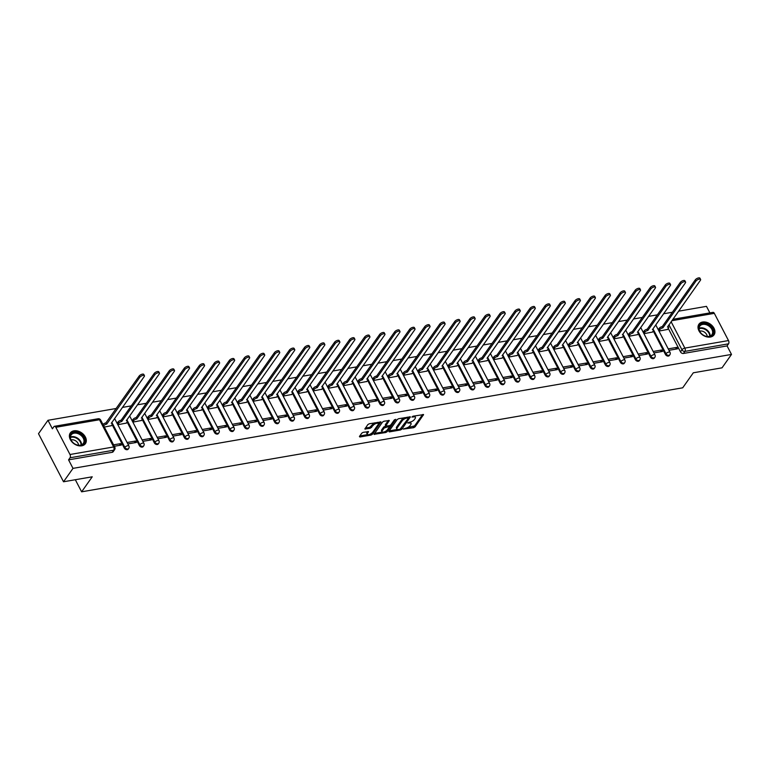 <?xml version="1.0" encoding="UTF-8"?>
<svg xmlns="http://www.w3.org/2000/svg" width="770" height="770" viewBox="0 0 770 770"><rect width="100%" height="100%" fill="white"/><g stroke="black" fill="none" stroke-linecap="round" stroke-linejoin="round"><path stroke-width="1.16" d="M403.278 429.083L413.663 427.697L415.069 426.869L423.567 414.597L412.961 416.214L411.902 417.051L413.606 416.917A3.725 1.511 152.5 0 1 415.405 417.311A3.725 1.511 152.5 0 1 415.136 418.505L414.433 419.496A3.725 1.511 152.5 0 1 409.909 422.133L407.619 422.932L409.255 423.057A3.725 1.511 152.5 0 1 411.065 423.452A3.725 1.511 152.5 0 1 410.785 424.655L410.083 425.646A3.725 1.511 152.5 0 1 405.569 428.284L403.278 429.083M710.383 337.039A9.25 6.641 35.3 0 0 714.031 334.873A9.25 6.641 35.3 0 0 712.443 326.008A9.25 6.641 35.3 0 0 702.577 322.043A9.25 6.641 35.3 0 0 698.929 324.199A9.25 6.641 35.3 0 0 700.517 333.073A9.25 6.641 35.3 0 0 710.383 337.039M81.755 445.811A9.25 6.641 35.3 0 0 85.403 443.655A9.25 6.641 35.3 0 0 83.814 434.781A9.25 6.641 35.3 0 0 73.949 430.815A9.25 6.641 35.3 0 0 70.301 432.971A9.25 6.641 35.3 0 0 71.889 441.845A9.25 6.641 35.3 0 0 81.755 445.811M363.19 432.336L361.775 433.164L359.417 436.503L359.888 436.994L371.053 435.069L372.468 434.242L380.958 421.97L369.234 423.779L367.819 424.607L364.884 429.006L370.226 428.303L373.055 425.483A3.109 1.261 152.5 0 1 375.933 423.519A3.109 1.261 152.5 0 1 378.349 423.606A3.109 1.261 152.5 0 1 378.118 424.607L372.574 432.442A3.109 1.261 152.5 0 1 369.696 434.405A3.109 1.261 152.5 0 1 367.29 434.309A3.109 1.261 152.5 0 1 367.521 433.317L368.522 431.633L363.19 432.336M731.5 354.421L722.029 367.829L693.308 372.796L682.701 387.811L81.62 491.818L92.236 476.803L63.525 481.77L72.996 468.372L731.5 354.421L727.072 345.913L728.545 343.824L684.896 351.38A2.368 1.704 -144.7 0 1 681.97 349.792L668.947 324.786M388.831 431.412L389.302 431.903L400.467 429.978L401.882 429.15L410.372 416.878L398.648 418.688L397.233 419.515L388.831 431.412M385.76 432.519L374.037 434.328L382.526 422.056L383.941 421.228L389.283 420.526L385.703 426.099L389.437 425.675L390.852 424.857L394.394 419.833L395.78 419.342L387.175 431.7L385.76 432.519L384.962 431.614M63.525 481.77L38.5 433.693L47.971 420.295L116.222 408.485M709.882 312.899L706.475 306.354L678.572 311.186M672.393 312.254L663.538 313.785M657.359 314.853L648.504 316.383M642.324 317.452L633.479 318.982M627.29 320.05L618.445 321.581M612.265 322.659L603.41 324.189M597.231 325.258L588.376 326.788M582.197 327.856L573.352 329.387M567.172 330.455L558.317 331.986M552.138 333.054L543.283 334.594M537.104 335.662L528.259 337.193M522.07 338.261L513.224 339.791M507.045 340.86L498.19 342.39M492.011 343.458L483.156 344.998M476.976 346.067L468.131 347.597M461.942 348.666L453.097 350.196M446.918 351.264L438.063 352.795M431.883 353.863L423.028 355.394M416.849 356.472L408.004 358.002M401.825 359.07L392.969 360.601M386.79 361.669L377.935 363.199M371.756 364.268L362.901 365.798M356.722 366.876L347.876 368.406M341.697 369.475L332.842 371.005M326.663 372.074L317.808 373.604M311.629 374.672L302.783 376.203M296.594 377.271L287.749 378.811M281.57 379.88L272.715 381.41M266.536 382.478L257.681 384.009M251.501 385.077L242.656 386.607M236.467 387.676L227.622 389.216M221.442 390.284L212.587 391.815M206.408 392.883L197.553 394.413M191.374 395.482L182.528 397.012M176.349 398.08L167.494 399.611M161.315 400.689L152.46 402.219M146.281 403.288L137.426 404.818M131.247 405.886L122.401 407.417M72.996 468.372L68.569 459.863L70.041 457.775A2.368 1.338 -99.8 0 0 69.993 454.502L55.835 427.292A2.368 1.338 -99.8 0 0 54.477 426.301A2.368 1.338 -99.8 0 0 53.881 426.715L52.398 428.803L47.971 420.295M727.072 345.913L683.423 353.469A2.368 1.704 -144.7 0 1 680.497 351.88L668.245 328.357M672.826 319.309L712.981 312.36A2.368 1.338 80.2 0 1 714.329 313.351L728.497 340.561A2.368 1.338 80.2 0 1 728.545 343.824M653.942 352.91L662.508 351.428L661.757 349.984L660.487 351.775M643.932 333.68L652.431 332.072M638.908 355.509L647.474 354.027L646.723 352.583L645.462 354.383M628.898 336.278L637.396 334.671M623.873 358.108L632.44 356.625L631.689 355.191L630.428 356.982M613.873 338.887L622.362 337.27M608.849 360.716L617.415 359.234L616.664 357.79L615.394 359.58M598.839 341.485L607.337 339.868M593.814 363.315L602.381 361.833L601.63 360.389L600.359 362.179M583.804 344.084L592.303 342.477M578.78 365.914L587.346 364.431L586.596 362.988L585.335 364.778M568.77 346.683L577.269 345.075M563.755 368.512L572.322 367.03L571.571 365.596L570.3 367.386M553.746 349.291L562.235 347.674M548.721 371.121L557.288 369.639L556.537 368.195L555.266 369.985M538.711 351.89L547.21 350.273M533.687 373.719L542.253 372.237L541.503 370.793L540.232 372.584M523.677 354.489L532.176 352.881M518.653 376.318L527.219 374.836L526.468 373.392L525.207 375.183M508.643 357.088L517.142 355.48M503.628 378.917L512.194 377.435L511.444 376.001L510.173 377.791M493.618 359.696L502.117 358.079M488.594 381.525L497.16 380.043L496.409 378.599L495.139 380.39M478.584 362.295L487.083 360.678M473.56 384.124L482.126 382.642L481.375 381.198L480.114 382.988M463.55 364.893L472.048 363.276M458.525 386.723L467.092 385.241L466.341 383.797L465.08 385.587M448.515 367.492L457.014 365.885M443.501 389.322L452.067 387.839L451.316 386.396L450.046 388.195M433.491 370.091L441.99 368.483M428.467 391.93L437.033 390.448L436.282 389.004L435.012 390.794M418.457 372.699L426.955 371.082M413.432 394.529L421.999 393.047L421.248 391.603L419.987 393.393M403.422 375.298L411.921 373.681M398.408 397.128L406.964 395.645L406.214 394.202L404.953 395.992M388.398 377.897L396.887 376.289M383.373 399.726L391.94 398.244L391.189 396.8L389.918 398.591M373.363 380.495L381.862 378.888M368.339 402.325L376.905 400.843L376.155 399.409L374.884 401.199M358.329 383.104L366.828 381.487M353.305 404.933L361.871 403.451L361.12 402.007L359.86 403.798M343.295 385.703L351.794 384.086M338.28 407.532L346.847 406.05L346.096 404.606L344.825 406.396M328.27 388.301L336.76 386.694M323.246 410.131L331.812 408.649L331.061 407.205L329.791 408.995M313.236 390.9L321.735 389.293M308.212 412.73L316.778 411.247L316.027 409.813L314.766 411.603M298.202 393.508L306.701 391.892M293.178 415.338L301.744 413.856L300.993 412.412L299.732 414.202M283.168 396.107L291.666 394.49M278.153 417.937L286.719 416.454L285.968 415.011L284.698 416.801M268.143 398.706L276.642 397.089M263.119 420.536L271.685 419.053L270.934 417.61L269.664 419.4M253.109 401.305L261.608 399.697M248.084 423.134L256.651 421.652L255.9 420.208L254.639 422.008M238.074 403.913L246.573 402.296M233.05 425.743L241.616 424.26L240.866 422.817L239.605 424.607M223.05 406.512L231.539 404.895M218.026 428.341L226.592 426.859L225.841 425.415L224.571 427.206M208.016 409.111L216.514 407.494M202.991 430.94L211.558 429.458L210.807 428.014L209.536 429.804M192.981 411.709L201.48 410.102M187.957 433.539L196.523 432.057L195.773 430.613L194.512 432.413M177.947 414.308L186.446 412.701M172.932 436.138L181.489 434.655L180.738 433.221L179.477 435.012M162.922 416.917L171.412 415.3M157.898 438.746L166.464 437.264L165.714 435.82L164.443 437.61M147.888 419.515L156.387 417.898M142.864 441.345L151.43 439.863L150.679 438.419L149.409 440.209M132.854 422.114L141.353 420.507M127.83 443.944L136.396 442.461L135.645 441.017L134.384 442.808M117.82 424.713L126.319 423.105M114.316 446.282L121.371 445.06L120.62 443.626L119.35 445.416M104.306 427.052L111.294 425.704M124.326 448.121L124.846 447.38A2.368 1.704 -144.7 0 0 126.781 448.9A2.368 1.704 -144.7 0 0 128.706 448.409L128.186 449.151A2.368 1.704 35.3 0 1 126.261 449.642A2.368 1.704 35.3 0 1 124.326 448.121L112.073 424.588M139.351 445.512L139.88 444.771A2.368 1.704 -144.7 0 0 141.815 446.302A2.368 1.704 -144.7 0 0 143.74 445.811L143.22 446.552A2.368 1.704 35.3 0 1 141.285 447.043A2.368 1.704 35.3 0 1 139.351 445.512L127.108 421.989M154.385 442.914L154.905 442.173A2.368 1.704 -144.7 0 0 156.849 443.703A2.368 1.704 -144.7 0 0 158.774 443.212L158.245 443.953A2.368 1.704 35.3 0 1 156.32 444.444A2.368 1.704 35.3 0 1 154.385 442.914L142.142 419.39M169.419 440.315L169.939 439.574A2.368 1.704 -144.7 0 0 171.874 441.104A2.368 1.704 -144.7 0 0 173.799 440.604L173.279 441.345A2.368 1.704 35.3 0 1 171.354 441.845A2.368 1.704 35.3 0 1 169.419 440.315L157.167 416.791M184.444 437.716L184.973 436.975A2.368 1.704 -144.7 0 0 186.908 438.505A2.368 1.704 -144.7 0 0 188.833 438.005L188.313 438.746A2.368 1.704 35.3 0 1 186.388 439.237A2.368 1.704 35.3 0 1 184.444 437.716L172.201 414.193M199.478 435.108L200.008 434.367A2.368 1.704 -144.7 0 0 201.942 435.897A2.368 1.704 -144.7 0 0 203.867 435.406L203.347 436.147A2.368 1.704 35.3 0 1 201.413 436.638A2.368 1.704 35.3 0 1 199.478 435.108L187.235 411.584M214.512 432.509L215.032 431.768A2.368 1.704 -144.7 0 0 216.976 433.298A2.368 1.704 -144.7 0 0 218.901 432.807L218.372 433.548A2.368 1.704 35.3 0 1 216.447 434.039A2.368 1.704 35.3 0 1 214.512 432.509L202.269 408.986M229.547 429.91L230.066 429.169A2.368 1.704 -144.7 0 0 232.001 430.7A2.368 1.704 -144.7 0 0 233.926 430.199L233.406 430.94A2.368 1.704 35.3 0 1 231.481 431.441A2.368 1.704 35.3 0 1 229.547 429.91L217.294 406.387M244.571 427.311L245.101 426.57A2.368 1.704 -144.7 0 0 247.035 428.101A2.368 1.704 -144.7 0 0 248.96 427.6L248.441 428.341A2.368 1.704 35.3 0 1 246.516 428.842A2.368 1.704 35.3 0 1 244.571 427.311L232.328 403.788M259.606 424.703L260.125 423.962A2.368 1.704 -144.7 0 0 262.07 425.492A2.368 1.704 -144.7 0 0 263.994 425.002L263.465 425.743A2.368 1.704 35.3 0 1 261.54 426.233A2.368 1.704 35.3 0 1 259.606 424.703L247.363 401.18M274.64 422.104L275.159 421.363A2.368 1.704 -144.7 0 0 277.094 422.894A2.368 1.704 -144.7 0 0 279.029 422.403L278.499 423.144A2.368 1.704 35.3 0 1 276.574 423.635A2.368 1.704 35.3 0 1 274.64 422.104L262.397 398.581M289.674 419.506L290.194 418.764A2.368 1.704 -144.7 0 0 292.128 420.295A2.368 1.704 -144.7 0 0 294.053 419.804L293.534 420.545A2.368 1.704 35.3 0 1 291.609 421.036A2.368 1.704 35.3 0 1 289.674 419.506L277.421 395.982M304.699 416.907L305.228 416.166A2.368 1.704 -144.7 0 0 307.163 417.696A2.368 1.704 -144.7 0 0 309.088 417.196L308.568 417.937A2.368 1.704 35.3 0 1 306.643 418.437A2.368 1.704 35.3 0 1 304.699 416.907L292.456 393.383M319.733 414.298L320.253 413.567A2.368 1.704 -144.7 0 0 322.197 415.088A2.368 1.704 -144.7 0 0 324.122 414.597L323.592 415.338A2.368 1.704 35.3 0 1 321.668 415.829A2.368 1.704 35.3 0 1 319.733 414.298L307.49 390.775M334.767 411.7L335.287 410.959A2.368 1.704 -144.7 0 0 337.222 412.489A2.368 1.704 -144.7 0 0 339.156 411.998L338.627 412.739A2.368 1.704 35.3 0 1 336.702 413.23A2.368 1.704 35.3 0 1 334.767 411.7L322.514 388.176M349.792 409.101L350.321 408.36A2.368 1.704 -144.7 0 0 352.256 409.89A2.368 1.704 -144.7 0 0 354.181 409.399L353.661 410.141A2.368 1.704 35.3 0 1 351.736 410.631A2.368 1.704 35.3 0 1 349.792 409.101L337.549 385.578M364.826 406.502L365.355 405.761A2.368 1.704 -144.7 0 0 367.29 407.292A2.368 1.704 -144.7 0 0 369.215 406.791L368.695 407.532A2.368 1.704 35.3 0 1 366.761 408.033A2.368 1.704 35.3 0 1 364.826 406.502L352.583 382.979M379.86 403.904L380.38 403.162A2.368 1.704 -144.7 0 0 382.324 404.683A2.368 1.704 -144.7 0 0 384.249 404.192L383.72 404.933A2.368 1.704 35.3 0 1 381.795 405.424A2.368 1.704 35.3 0 1 379.86 403.904L367.617 380.38M394.894 401.295L395.414 400.554A2.368 1.704 -144.7 0 0 397.349 402.084A2.368 1.704 -144.7 0 0 399.274 401.594L398.754 402.335A2.368 1.704 35.3 0 1 396.829 402.825A2.368 1.704 35.3 0 1 394.894 401.295L382.642 377.772M409.919 398.696L410.449 397.955A2.368 1.704 -144.7 0 0 412.383 399.486A2.368 1.704 -144.7 0 0 414.308 398.995L413.788 399.736A2.368 1.704 35.3 0 1 411.863 400.227A2.368 1.704 35.3 0 1 409.919 398.696L397.676 375.173M424.953 396.098L425.483 395.356A2.368 1.704 -144.7 0 0 427.417 396.887A2.368 1.704 -144.7 0 0 429.342 396.386L428.823 397.128A2.368 1.704 35.3 0 1 426.888 397.628A2.368 1.704 35.3 0 1 424.953 396.098L412.71 372.574M439.988 393.499L440.507 392.758A2.368 1.704 -144.7 0 0 442.452 394.288A2.368 1.704 -144.7 0 0 444.377 393.788L443.847 394.529A2.368 1.704 35.3 0 1 441.922 395.029A2.368 1.704 35.3 0 1 439.988 393.499L427.745 369.975M455.022 390.891L455.542 390.149A2.368 1.704 -144.7 0 0 457.476 391.68A2.368 1.704 -144.7 0 0 459.401 391.189L458.882 391.93A2.368 1.704 35.3 0 1 456.957 392.421A2.368 1.704 35.3 0 1 455.022 390.891L442.769 367.367M470.047 388.292L470.576 387.551A2.368 1.704 -144.7 0 0 472.511 389.081A2.368 1.704 -144.7 0 0 474.436 388.59L473.916 389.331A2.368 1.704 35.3 0 1 471.991 389.822A2.368 1.704 35.3 0 1 470.047 388.292L457.803 364.768M485.081 385.693L485.601 384.952A2.368 1.704 -144.7 0 0 487.545 386.482A2.368 1.704 -144.7 0 0 489.47 385.991L488.94 386.723A2.368 1.704 35.3 0 1 487.015 387.223A2.368 1.704 35.3 0 1 485.081 385.693L472.838 362.169M500.115 383.094L500.635 382.353A2.368 1.704 -144.7 0 0 502.569 383.883A2.368 1.704 -144.7 0 0 504.504 383.383L503.975 384.124A2.368 1.704 35.3 0 1 502.05 384.625A2.368 1.704 35.3 0 1 500.115 383.094L487.872 359.571M515.149 380.486L515.669 379.754A2.368 1.704 -144.7 0 0 517.604 381.275A2.368 1.704 -144.7 0 0 519.529 380.784L519.009 381.525A2.368 1.704 35.3 0 1 517.084 382.016A2.368 1.704 35.3 0 1 515.149 380.486L502.897 356.962M530.174 377.887L530.703 377.146A2.368 1.704 -144.7 0 0 532.638 378.676A2.368 1.704 -144.7 0 0 534.563 378.186L534.043 378.927A2.368 1.704 35.3 0 1 532.109 379.418A2.368 1.704 35.3 0 1 530.174 377.887L517.931 354.364M545.208 375.288L545.728 374.547A2.368 1.704 -144.7 0 0 547.672 376.078A2.368 1.704 -144.7 0 0 549.597 375.587L549.068 376.328A2.368 1.704 35.3 0 1 547.143 376.819A2.368 1.704 35.3 0 1 545.208 375.288L532.965 351.765M560.242 372.69L560.762 371.949A2.368 1.704 -144.7 0 0 562.697 373.479A2.368 1.704 -144.7 0 0 564.622 372.978L564.102 373.719A2.368 1.704 35.3 0 1 562.177 374.22A2.368 1.704 35.3 0 1 560.242 372.69L547.99 349.166M575.267 370.091L575.796 369.35A2.368 1.704 -144.7 0 0 577.731 370.87A2.368 1.704 -144.7 0 0 579.656 370.38L579.136 371.121A2.368 1.704 35.3 0 1 577.211 371.612A2.368 1.704 35.3 0 1 575.267 370.091L563.024 346.558M590.301 367.483L590.831 366.741A2.368 1.704 -144.7 0 0 592.765 368.272A2.368 1.704 -144.7 0 0 594.69 367.781L594.171 368.522A2.368 1.704 35.3 0 1 592.236 369.013A2.368 1.704 35.3 0 1 590.301 367.483L578.058 343.959M605.336 364.884L605.855 364.143A2.368 1.704 -144.7 0 0 607.8 365.673A2.368 1.704 -144.7 0 0 609.725 365.182L609.195 365.923A2.368 1.704 35.3 0 1 607.27 366.414A2.368 1.704 35.3 0 1 605.336 364.884L593.093 341.36M620.37 362.285L620.889 361.544A2.368 1.704 -144.7 0 0 622.824 363.074A2.368 1.704 -144.7 0 0 624.749 362.574L624.229 363.315A2.368 1.704 35.3 0 1 622.304 363.815A2.368 1.704 35.3 0 1 620.37 362.285L608.117 338.762M635.394 359.686L635.924 358.945A2.368 1.704 -144.7 0 0 637.858 360.476A2.368 1.704 -144.7 0 0 639.783 359.975L639.264 360.716A2.368 1.704 35.3 0 1 637.339 361.207A2.368 1.704 35.3 0 1 635.394 359.686L623.151 336.163M650.429 357.078L650.958 356.337A2.368 1.704 -144.7 0 0 652.893 357.867A2.368 1.704 -144.7 0 0 654.818 357.376L654.288 358.117A2.368 1.704 35.3 0 1 652.363 358.608A2.368 1.704 35.3 0 1 650.429 357.078L638.186 333.554M665.463 354.479L665.983 353.738A2.368 1.704 -144.7 0 0 667.917 355.268A2.368 1.704 -144.7 0 0 669.852 354.778L669.322 355.519A2.368 1.704 35.3 0 1 667.398 356.01A2.368 1.704 35.3 0 1 665.463 354.479L653.22 330.956M81.62 491.818L75.325 479.729M668.976 350.311L677.542 348.829L676.791 347.386L675.521 349.176M658.966 331.081L667.465 329.464M676.791 347.386L668.225 348.868M68.569 459.863L112.218 452.308A2.368 1.704 35.3 0 0 113.151 451.749L114.624 449.661A2.368 1.704 -144.7 0 1 113.691 450.219L70.041 457.775M661.757 349.984L653.191 351.467M646.723 352.583L638.157 354.065M631.689 355.191L623.132 356.674M616.664 357.79L608.098 359.272M601.63 360.389L593.064 361.871M586.596 362.988L578.029 364.47M571.571 365.596L563.005 367.078M556.537 368.195L547.971 369.677M541.503 370.793L532.936 372.276M526.468 373.392L517.902 374.875M511.444 376.001L502.877 377.483M496.409 378.599L487.843 380.082M481.375 381.198L472.809 382.68M466.341 383.797L457.775 385.279M451.316 386.396L442.75 387.878M436.282 389.004L427.716 390.486M421.248 391.603L412.682 393.085M406.214 394.202L397.657 395.684M391.189 396.8L382.623 398.283M376.155 399.409L367.588 400.891M361.12 402.007L352.554 403.49M346.096 404.606L337.53 406.088M331.061 407.205L322.495 408.687M316.027 409.813L307.461 411.296M300.993 412.412L292.427 413.894M285.968 415.011L277.402 416.493M270.934 417.61L262.368 419.092M255.9 420.208L247.334 421.69M240.866 422.817L232.299 424.299M225.841 425.415L217.275 426.898M210.807 428.014L202.24 429.496M195.773 430.613L187.206 432.095M180.738 433.221L172.182 434.704M165.714 435.82L157.147 437.302M150.679 438.419L142.113 439.901M135.645 441.017L127.079 442.5M120.62 443.626L113.565 444.839M411.065 423.452L410.564 422.489A3.725 1.511 152.5 0 0 410.035 422.114M415.405 417.311L414.905 416.349A3.725 1.511 152.5 0 0 414.385 415.964M407.234 427.754L414.568 425.906L422.605 414.539M408.514 418.1L409.409 416.83M389.206 430.873L397.426 429.458M400.082 429.227L408.456 418.206L406.743 418.1A3.725 1.511 152.5 0 0 402.219 420.738L397.176 427.879A3.725 1.511 152.5 0 0 396.897 429.073A3.725 1.511 152.5 0 0 398.706 429.467L400.082 429.227L400.467 429.978M404.577 417.658A3.725 1.511 152.5 0 0 401.719 419.775L402.219 420.738M396.897 429.073L396.396 428.11A3.725 1.511 152.5 0 1 396.675 426.917L401.719 419.775M382.43 432.047L374.499 433.423M388.321 420.478L385.289 424.771L385.703 426.099M390.727 424.992L389.331 426.965M387.127 430.083L387.175 431.7M382.247 430.738A3.109 1.261 152.5 0 0 382.016 431.739A3.109 1.261 152.5 0 0 384.423 431.826A3.109 1.261 152.5 0 0 387.31 429.862L389.254 427.1L388.783 426.599L384.201 427.976L382.247 430.738L381.747 429.775A3.109 1.261 152.5 0 0 381.516 430.776L382.016 431.739M388.754 426.137L389.341 426.724M381.747 429.775L383.701 427.013L385.693 426.089M385.26 431.556L386.675 430.738M367.29 434.309L366.789 433.346A3.109 1.261 152.5 0 1 367.021 432.355L367.56 431.575M378.349 423.606L377.849 422.643A3.109 1.261 152.5 0 0 377.483 422.355M374.807 422.817A3.109 1.261 152.5 0 0 372.555 424.52L373.055 425.483M365.346 428.101L369.725 427.34L372.555 424.52M370.332 434.145L372.401 432.663M378.253 424.386L379.995 421.912M359.792 435.964L367.646 434.607M658.244 329.695L659.207 328.328A2.368 0.963 -27.5 0 1 662.085 326.653L662.729 327.905A2.368 0.963 152.5 0 0 659.851 329.579L658.889 330.946M667.349 329.627L668.427 328.097A2.368 0.963 152.5 0 0 668.61 327.337A2.368 0.963 152.5 0 0 667.455 327.086L700.392 280.309A2.724 1.107 152.5 0 0 700.594 279.433A2.724 1.107 152.5 0 0 698.486 279.356A2.724 1.107 152.5 0 0 695.965 281.079L662.874 327.876M662.229 326.624L695.31 279.828A2.724 1.107 -27.5 0 1 697.841 278.105A2.724 1.107 -27.5 0 1 699.949 278.182L700.594 279.433M643.21 332.293L644.172 330.936A2.368 0.963 -27.5 0 1 647.05 329.252L647.705 330.503A2.368 0.963 152.5 0 0 644.827 332.178L643.864 333.545M652.315 332.236L653.403 330.696A2.368 0.963 152.5 0 0 653.576 329.935A2.368 0.963 152.5 0 0 652.421 329.685L685.367 282.908A2.724 1.107 152.5 0 0 685.569 282.032A2.724 1.107 152.5 0 0 683.452 281.955A2.724 1.107 152.5 0 0 680.93 283.678L647.849 330.474M647.195 329.223L680.276 282.426A2.724 1.107 -27.5 0 1 682.807 280.704A2.724 1.107 -27.5 0 1 684.915 280.79L685.569 282.032M628.176 334.892L629.138 333.535A2.368 0.963 -27.5 0 1 632.016 331.851L632.671 333.102A2.368 0.963 152.5 0 0 629.793 334.786L628.83 336.144M637.281 334.834L638.369 333.294A2.368 0.963 152.5 0 0 638.542 332.534A2.368 0.963 152.5 0 0 637.396 332.284L670.333 285.516A2.724 1.107 152.5 0 0 670.535 284.64A2.724 1.107 152.5 0 0 668.427 284.553A2.724 1.107 152.5 0 0 665.896 286.276L632.815 333.073M632.16 331.832L665.251 285.025A2.724 1.107 -27.5 0 1 667.773 283.312A2.724 1.107 -27.5 0 1 669.881 283.389L670.535 284.64M713.424 332.351A7.998 5.746 -144.7 0 1 705.772 336.259A7.998 5.746 -144.7 0 1 698.775 327.808A7.998 5.746 -144.7 0 1 706.427 323.891A7.998 5.746 -144.7 0 1 713.424 332.351M699.083 328.309A7.411 5.323 35.3 0 0 704.136 335.566A7.411 5.323 35.3 0 0 711.913 334.69A7.411 5.323 35.3 0 0 712.645 332.515A7.411 5.323 35.3 0 0 707.591 325.258A7.411 5.323 35.3 0 0 699.815 326.133A7.411 5.323 35.3 0 0 699.083 328.309M713.597 335.383L713.549 335.46A9.192 6.603 35.3 0 0 713.597 335.383A9.192 6.603 35.3 0 0 714.502 332.688A9.192 6.603 35.3 0 0 708.236 323.689A9.192 6.603 35.3 0 0 698.592 324.776A9.192 6.603 35.3 0 0 698.544 324.853L698.592 324.776M699.689 331.158A5.275 3.792 -144.7 0 1 704.579 332.236A5.275 3.792 -144.7 0 1 707.216 336.48M84.787 441.123A7.998 5.746 -144.7 0 1 77.144 445.031A7.998 5.746 -144.7 0 1 70.147 436.58A7.998 5.746 -144.7 0 1 77.789 432.673A7.998 5.746 -144.7 0 1 84.787 441.123M70.445 437.091A7.411 5.323 35.3 0 0 75.498 444.338A7.411 5.323 35.3 0 0 83.275 443.462A7.411 5.323 35.3 0 0 84.007 441.287A7.411 5.323 35.3 0 0 78.954 434.039A7.411 5.323 35.3 0 0 71.177 434.915A7.411 5.323 35.3 0 0 70.445 437.091M84.912 444.232A9.192 6.603 35.3 0 0 84.969 444.155A9.192 6.603 35.3 0 0 85.874 441.46A9.192 6.603 35.3 0 0 79.608 432.461A9.192 6.603 35.3 0 0 69.964 433.548A9.192 6.603 35.3 0 0 69.906 433.625L69.964 433.548M71.061 439.94A5.275 3.792 -144.7 0 1 75.941 441.008A5.275 3.792 -144.7 0 1 78.579 445.253M613.141 337.491L614.113 336.134A2.368 0.963 -27.5 0 1 616.991 334.45L617.636 335.701A2.368 0.963 152.5 0 0 614.758 337.385L613.796 338.742M622.247 337.433L623.334 335.903A2.368 0.963 152.5 0 0 623.507 335.142A2.368 0.963 152.5 0 0 622.362 334.883L655.299 288.115A2.724 1.107 152.5 0 0 655.501 287.239A2.724 1.107 152.5 0 0 653.393 287.162A2.724 1.107 152.5 0 0 650.871 288.885L617.781 335.681M617.136 334.43L650.217 287.633A2.724 1.107 -27.5 0 1 652.739 285.911A2.724 1.107 -27.5 0 1 654.856 285.988L655.501 287.239M598.117 340.099L599.079 338.733A2.368 0.963 -27.5 0 1 601.957 337.058L602.612 338.309A2.368 0.963 152.5 0 0 599.724 339.984L598.762 341.351M607.222 340.032L608.3 338.502A2.368 0.963 152.5 0 0 608.483 337.741A2.368 0.963 152.5 0 0 607.328 337.491L640.265 290.714A2.724 1.107 152.5 0 0 640.467 289.838A2.724 1.107 152.5 0 0 638.359 289.761A2.724 1.107 152.5 0 0 635.837 291.483L602.756 338.28M602.101 337.029L635.183 290.232A2.724 1.107 -27.5 0 1 637.714 288.509A2.724 1.107 -27.5 0 1 639.822 288.586L640.467 289.838M583.082 342.698L584.045 341.331A2.368 0.963 -27.5 0 1 586.923 339.657L587.577 340.908A2.368 0.963 152.5 0 0 584.7 342.583L583.737 343.949M592.188 342.631L593.275 341.1A2.368 0.963 152.5 0 0 593.449 340.34A2.368 0.963 152.5 0 0 592.294 340.09L625.24 293.312A2.724 1.107 152.5 0 0 625.442 292.436A2.724 1.107 152.5 0 0 623.334 292.359A2.724 1.107 152.5 0 0 620.803 294.082L587.722 340.879M587.067 339.628L620.158 292.831A2.724 1.107 -27.5 0 1 622.68 291.108A2.724 1.107 -27.5 0 1 624.788 291.195L625.442 292.436M568.048 345.297L569.011 343.94A2.368 0.963 -27.5 0 1 571.889 342.255L572.543 343.507A2.368 0.963 152.5 0 0 569.665 345.191L568.703 346.548M577.154 345.239L578.241 343.699A2.368 0.963 152.5 0 0 578.414 342.939A2.368 0.963 152.5 0 0 577.269 342.689L610.206 295.921A2.724 1.107 152.5 0 0 610.408 295.045A2.724 1.107 152.5 0 0 608.3 294.958A2.724 1.107 152.5 0 0 605.769 296.681L572.688 343.478M572.033 342.236L605.124 295.43A2.724 1.107 -27.5 0 1 607.646 293.717A2.724 1.107 -27.5 0 1 609.753 293.793L610.408 295.045M553.024 347.896L553.986 346.539A2.368 0.963 -27.5 0 1 556.864 344.854L557.509 346.105A2.368 0.963 152.5 0 0 554.631 347.79L553.668 349.147M562.129 347.838L563.207 346.308A2.368 0.963 152.5 0 0 563.38 345.538A2.368 0.963 152.5 0 0 562.235 345.287L595.172 298.519A2.724 1.107 152.5 0 0 595.374 297.644A2.724 1.107 152.5 0 0 593.266 297.567A2.724 1.107 152.5 0 0 590.744 299.28L557.653 346.086M557.008 344.835L590.09 298.038A2.724 1.107 -27.5 0 1 592.611 296.315A2.724 1.107 -27.5 0 1 594.729 296.392L595.374 297.644M537.989 350.504L538.952 349.137A2.368 0.963 -27.5 0 1 541.83 347.463L542.484 348.704A2.368 0.963 152.5 0 0 539.597 350.389L538.634 351.755M547.095 350.437L548.173 348.906A2.368 0.963 152.5 0 0 548.356 348.146A2.368 0.963 152.5 0 0 547.201 347.896L580.137 301.118A2.724 1.107 152.5 0 0 580.339 300.242A2.724 1.107 152.5 0 0 578.231 300.165A2.724 1.107 152.5 0 0 575.71 301.888L542.629 348.685M541.974 347.434L575.055 300.637A2.724 1.107 -27.5 0 1 577.587 298.914A2.724 1.107 -27.5 0 1 579.694 298.991L580.339 300.242M522.955 353.103L523.918 351.736A2.368 0.963 -27.5 0 1 526.796 350.061L527.45 351.312A2.368 0.963 152.5 0 0 524.572 352.987L523.61 354.354M532.06 353.035L533.148 351.505A2.368 0.963 152.5 0 0 533.321 350.745A2.368 0.963 152.5 0 0 532.166 350.494L565.113 303.717A2.724 1.107 152.5 0 0 565.315 302.841A2.724 1.107 152.5 0 0 563.207 302.764A2.724 1.107 152.5 0 0 560.675 304.487L527.594 351.284M526.94 350.032L560.031 303.236A2.724 1.107 -27.5 0 1 562.552 301.513A2.724 1.107 -27.5 0 1 564.66 301.59L565.315 302.841M507.921 355.702L508.883 354.344A2.368 0.963 -27.5 0 1 511.771 352.66L512.416 353.911A2.368 0.963 152.5 0 0 509.538 355.586L508.575 356.953M517.026 355.644L518.114 354.104A2.368 0.963 152.5 0 0 518.287 353.343A2.368 0.963 152.5 0 0 517.142 353.093L550.078 306.325A2.724 1.107 152.5 0 0 550.281 305.449A2.724 1.107 152.5 0 0 548.173 305.363A2.724 1.107 152.5 0 0 545.641 307.086L512.56 353.882M511.915 352.631L544.996 305.834A2.724 1.107 -27.5 0 1 547.518 304.111A2.724 1.107 -27.5 0 1 549.626 304.198L550.281 305.449M492.896 358.3L493.859 356.943A2.368 0.963 -27.5 0 1 496.737 355.259L497.382 356.51A2.368 0.963 152.5 0 0 494.504 358.194L493.541 359.552M502.001 358.243L503.079 356.712A2.368 0.963 152.5 0 0 503.262 355.942A2.368 0.963 152.5 0 0 502.107 355.692L535.044 308.924A2.724 1.107 152.5 0 0 535.246 308.048A2.724 1.107 152.5 0 0 533.138 307.971A2.724 1.107 152.5 0 0 530.617 309.684L497.526 356.491M496.881 355.24L529.962 308.443A2.724 1.107 -27.5 0 1 532.494 306.72A2.724 1.107 -27.5 0 1 534.601 306.797L535.246 308.048M477.862 360.909L478.825 359.542A2.368 0.963 -27.5 0 1 481.702 357.867L482.357 359.109A2.368 0.963 152.5 0 0 479.479 360.793L478.507 362.15M486.967 360.841L488.055 359.311A2.368 0.963 152.5 0 0 488.228 358.55A2.368 0.963 152.5 0 0 487.073 358.291L520.01 311.523A2.724 1.107 152.5 0 0 520.222 310.647A2.724 1.107 152.5 0 0 518.104 310.57A2.724 1.107 152.5 0 0 515.582 312.293L482.501 359.089M481.847 357.838L514.928 311.042A2.724 1.107 -27.5 0 1 517.459 309.319A2.724 1.107 -27.5 0 1 519.567 309.396L520.222 310.647M462.828 363.507L463.79 362.141A2.368 0.963 -27.5 0 1 466.668 360.466L467.323 361.717A2.368 0.963 152.5 0 0 464.445 363.392L463.482 364.759M471.933 363.44L473.021 361.91A2.368 0.963 152.5 0 0 473.194 361.149A2.368 0.963 152.5 0 0 472.039 360.899L504.985 314.122A2.724 1.107 152.5 0 0 505.187 313.246A2.724 1.107 152.5 0 0 503.079 313.169A2.724 1.107 152.5 0 0 500.548 314.892L467.467 361.688M466.812 360.437L499.903 313.64A2.724 1.107 -27.5 0 1 502.425 311.917A2.724 1.107 -27.5 0 1 504.533 311.994L505.187 313.246M447.793 366.106L448.756 364.749A2.368 0.963 -27.5 0 1 451.644 363.065L452.288 364.316A2.368 0.963 152.5 0 0 449.411 365.991L448.448 367.357M456.899 366.048L457.986 364.508A2.368 0.963 152.5 0 0 458.16 363.748A2.368 0.963 152.5 0 0 457.014 363.498L489.951 316.72A2.724 1.107 152.5 0 0 490.153 315.844A2.724 1.107 152.5 0 0 488.045 315.767A2.724 1.107 152.5 0 0 485.524 317.49L452.433 364.287M451.788 363.036L484.869 316.239A2.724 1.107 -27.5 0 1 487.391 314.516A2.724 1.107 -27.5 0 1 489.499 314.603L490.153 315.844M432.769 368.705L433.731 367.348A2.368 0.963 -27.5 0 1 436.609 365.663L437.254 366.915A2.368 0.963 152.5 0 0 434.376 368.599L433.414 369.956M441.874 368.647L442.952 367.107A2.368 0.963 152.5 0 0 443.135 366.347A2.368 0.963 152.5 0 0 441.98 366.097L474.917 319.329A2.724 1.107 152.5 0 0 475.119 318.453A2.724 1.107 152.5 0 0 473.011 318.376A2.724 1.107 152.5 0 0 470.489 320.089L437.399 366.886M436.754 365.644L469.835 318.838A2.724 1.107 -27.5 0 1 472.366 317.125A2.724 1.107 -27.5 0 1 474.474 317.202L475.119 318.453M417.735 371.313L418.697 369.947A2.368 0.963 -27.5 0 1 421.575 368.262L422.23 369.513A2.368 0.963 152.5 0 0 419.352 371.198L418.389 372.555M426.84 371.246L427.928 369.716A2.368 0.963 152.5 0 0 428.101 368.955A2.368 0.963 152.5 0 0 426.946 368.695L459.892 321.927A2.724 1.107 152.5 0 0 460.094 321.052A2.724 1.107 152.5 0 0 457.977 320.975A2.724 1.107 152.5 0 0 455.455 322.697L422.374 369.494M421.719 368.243L454.8 321.446A2.724 1.107 -27.5 0 1 457.332 319.723A2.724 1.107 -27.5 0 1 459.44 319.8L460.094 321.052M402.7 373.912L403.663 372.545A2.368 0.963 -27.5 0 1 406.541 370.87L407.195 372.122A2.368 0.963 152.5 0 0 404.317 373.797L403.355 375.163M411.806 373.845L412.893 372.314A2.368 0.963 152.5 0 0 413.067 371.554A2.368 0.963 152.5 0 0 411.921 371.304L444.858 324.526A2.724 1.107 152.5 0 0 445.06 323.65A2.724 1.107 152.5 0 0 442.952 323.573A2.724 1.107 152.5 0 0 440.421 325.296L407.34 372.093M406.685 370.842L439.776 324.045A2.724 1.107 -27.5 0 1 442.298 322.322A2.724 1.107 -27.5 0 1 444.406 322.399L445.06 323.65M387.666 376.511L388.638 375.144A2.368 0.963 -27.5 0 1 391.516 373.469L392.161 374.721A2.368 0.963 152.5 0 0 389.283 376.395L388.321 377.762M396.771 376.443L397.859 374.913A2.368 0.963 152.5 0 0 398.032 374.153A2.368 0.963 152.5 0 0 396.887 373.902L429.824 327.125A2.724 1.107 152.5 0 0 430.026 326.249A2.724 1.107 152.5 0 0 427.918 326.172A2.724 1.107 152.5 0 0 425.396 327.895L392.305 374.692M391.661 373.44L424.742 326.644A2.724 1.107 -27.5 0 1 427.263 324.921A2.724 1.107 -27.5 0 1 429.381 325.007L430.026 326.249M372.642 379.11L373.604 377.752A2.368 0.963 -27.5 0 1 376.482 376.068L377.136 377.319A2.368 0.963 152.5 0 0 374.249 379.004L373.286 380.361M381.747 379.052L382.825 377.512A2.368 0.963 152.5 0 0 383.008 376.751A2.368 0.963 152.5 0 0 381.853 376.501L414.789 329.733A2.724 1.107 152.5 0 0 414.992 328.857A2.724 1.107 152.5 0 0 412.884 328.771A2.724 1.107 152.5 0 0 410.362 330.494L377.281 377.29M376.626 376.049L409.707 329.242A2.724 1.107 -27.5 0 1 412.239 327.529A2.724 1.107 -27.5 0 1 414.347 327.606L414.992 328.857M357.607 381.708L358.57 380.351A2.368 0.963 -27.5 0 1 361.448 378.667L362.102 379.918A2.368 0.963 152.5 0 0 359.224 381.602L358.262 382.959M366.713 381.65L367.8 380.12A2.368 0.963 152.5 0 0 367.973 379.36A2.368 0.963 152.5 0 0 366.818 379.1L399.765 332.332A2.724 1.107 152.5 0 0 399.967 331.456A2.724 1.107 152.5 0 0 397.859 331.379A2.724 1.107 152.5 0 0 395.328 333.102L362.247 379.899M361.592 378.647L394.683 331.851A2.724 1.107 -27.5 0 1 397.204 330.128A2.724 1.107 -27.5 0 1 399.312 330.205L399.967 331.456M342.573 384.317L343.536 382.95A2.368 0.963 -27.5 0 1 346.413 381.275L347.068 382.517A2.368 0.963 152.5 0 0 344.19 384.201L343.228 385.568M351.678 384.249L352.766 382.719A2.368 0.963 152.5 0 0 352.939 381.958A2.368 0.963 152.5 0 0 351.794 381.708L384.731 334.931A2.724 1.107 152.5 0 0 384.933 334.055A2.724 1.107 152.5 0 0 382.825 333.978A2.724 1.107 152.5 0 0 380.293 335.701L347.212 382.498M346.567 381.246L379.649 334.45A2.724 1.107 -27.5 0 1 382.17 332.727A2.724 1.107 -27.5 0 1 384.278 332.804L384.933 334.055M327.548 386.915L328.511 385.549A2.368 0.963 -27.5 0 1 331.389 383.874L332.034 385.125A2.368 0.963 152.5 0 0 329.156 386.8L328.193 388.167M336.654 386.848L337.732 385.318A2.368 0.963 152.5 0 0 337.914 384.557A2.368 0.963 152.5 0 0 336.76 384.307L369.696 337.53A2.724 1.107 152.5 0 0 369.898 336.654A2.724 1.107 152.5 0 0 367.791 336.577A2.724 1.107 152.5 0 0 365.269 338.3L332.178 385.096M331.533 383.845L364.614 337.048A2.724 1.107 -27.5 0 1 367.136 335.325A2.724 1.107 -27.5 0 1 369.253 335.402L369.898 336.654M312.514 389.514L313.477 388.157A2.368 0.963 -27.5 0 1 316.355 386.473L317.009 387.724A2.368 0.963 152.5 0 0 314.122 389.399L313.159 390.765M321.619 389.456L322.697 387.916A2.368 0.963 152.5 0 0 322.88 387.156A2.368 0.963 152.5 0 0 321.725 386.906L354.662 340.138A2.724 1.107 152.5 0 0 354.864 339.262A2.724 1.107 152.5 0 0 352.756 339.175A2.724 1.107 152.5 0 0 350.235 340.898L317.153 387.695M316.499 386.444L349.58 339.647A2.724 1.107 -27.5 0 1 352.111 337.934A2.724 1.107 -27.5 0 1 354.219 338.011L354.864 339.262M297.48 392.113L298.442 390.756A2.368 0.963 -27.5 0 1 301.32 389.071L301.975 390.323A2.368 0.963 152.5 0 0 299.097 392.007L298.134 393.364M306.585 392.055L307.673 390.525A2.368 0.963 152.5 0 0 307.846 389.755A2.368 0.963 152.5 0 0 306.691 389.505L339.637 342.737A2.724 1.107 152.5 0 0 339.839 341.861A2.724 1.107 152.5 0 0 337.732 341.784A2.724 1.107 152.5 0 0 335.2 343.497L302.119 390.303M301.465 389.052L334.555 342.255A2.724 1.107 -27.5 0 1 337.077 340.533A2.724 1.107 -27.5 0 1 339.185 340.61L339.839 341.861M282.446 394.721L283.408 393.355A2.368 0.963 -27.5 0 1 286.296 391.68L286.94 392.921A2.368 0.963 152.5 0 0 284.063 394.606L283.1 395.963M291.551 394.654L292.639 393.123A2.368 0.963 152.5 0 0 292.812 392.363A2.368 0.963 152.5 0 0 291.666 392.113L324.603 345.335A2.724 1.107 152.5 0 0 324.805 344.459A2.724 1.107 152.5 0 0 322.697 344.382A2.724 1.107 152.5 0 0 320.166 346.105L287.085 392.902M286.44 391.651L319.521 344.854A2.724 1.107 -27.5 0 1 322.043 343.131A2.724 1.107 -27.5 0 1 324.151 343.208L324.805 344.459M267.421 397.32L268.383 395.953A2.368 0.963 -27.5 0 1 271.261 394.279L271.906 395.53A2.368 0.963 152.5 0 0 269.028 397.204L268.066 398.571M276.526 397.253L277.604 395.722A2.368 0.963 152.5 0 0 277.787 394.962A2.368 0.963 152.5 0 0 276.632 394.712L309.569 347.934A2.724 1.107 152.5 0 0 309.771 347.058A2.724 1.107 152.5 0 0 307.663 346.981A2.724 1.107 152.5 0 0 305.141 348.704L272.051 395.501M271.406 394.25L304.487 347.453A2.724 1.107 -27.5 0 1 307.018 345.73A2.724 1.107 -27.5 0 1 309.126 345.807L309.771 347.058M252.387 399.919L253.349 398.562A2.368 0.963 -27.5 0 1 256.227 396.877L256.882 398.128A2.368 0.963 152.5 0 0 254.004 399.803L253.041 401.17M261.492 399.861L262.58 398.321A2.368 0.963 152.5 0 0 262.753 397.561A2.368 0.963 152.5 0 0 261.598 397.31L294.544 350.533A2.724 1.107 152.5 0 0 294.746 349.657A2.724 1.107 152.5 0 0 292.629 349.58A2.724 1.107 152.5 0 0 290.107 351.303L257.026 398.1M256.372 396.848L289.453 350.052A2.724 1.107 -27.5 0 1 291.984 348.329A2.724 1.107 -27.5 0 1 294.092 348.415L294.746 349.657M237.352 402.517L238.315 401.16A2.368 0.963 -27.5 0 1 241.193 399.476L241.847 400.727A2.368 0.963 152.5 0 0 238.97 402.412L238.007 403.769M246.458 402.46L247.545 400.92A2.368 0.963 152.5 0 0 247.719 400.159A2.368 0.963 152.5 0 0 246.573 399.909L279.51 353.141A2.724 1.107 152.5 0 0 279.712 352.265A2.724 1.107 152.5 0 0 277.604 352.188A2.724 1.107 152.5 0 0 275.073 353.902L241.992 400.708M241.337 399.457L274.428 352.66A2.724 1.107 -27.5 0 1 276.95 350.937A2.724 1.107 -27.5 0 1 279.058 351.014L279.712 352.265M222.318 405.126L223.29 403.759A2.368 0.963 -27.5 0 1 226.168 402.075L226.813 403.326A2.368 0.963 152.5 0 0 223.935 405.01L222.973 406.368M231.423 405.058L232.511 403.528A2.368 0.963 152.5 0 0 232.684 402.768A2.368 0.963 152.5 0 0 231.539 402.508L264.476 355.74A2.724 1.107 152.5 0 0 264.678 354.864A2.724 1.107 152.5 0 0 262.57 354.787A2.724 1.107 152.5 0 0 260.048 356.51L226.958 403.307M226.313 402.056L259.394 355.259A2.724 1.107 -27.5 0 1 261.916 353.536A2.724 1.107 -27.5 0 1 264.033 353.613L264.678 354.864M207.294 407.725L208.256 406.358A2.368 0.963 -27.5 0 1 211.134 404.683L211.788 405.934A2.368 0.963 152.5 0 0 208.901 407.609L207.939 408.976M216.399 407.657L217.477 406.127A2.368 0.963 152.5 0 0 217.66 405.367A2.368 0.963 152.5 0 0 216.505 405.116L249.442 358.339A2.724 1.107 152.5 0 0 249.644 357.463A2.724 1.107 152.5 0 0 247.536 357.386A2.724 1.107 152.5 0 0 245.014 359.109L211.933 405.906M211.278 404.654L244.359 357.858A2.724 1.107 -27.5 0 1 246.891 356.135A2.724 1.107 -27.5 0 1 248.999 356.212L249.644 357.463M192.259 410.323L193.222 408.966A2.368 0.963 -27.5 0 1 196.1 407.282L196.754 408.533A2.368 0.963 152.5 0 0 193.876 410.208L192.914 411.575M201.365 410.266L202.452 408.726A2.368 0.963 152.5 0 0 202.626 407.965A2.368 0.963 152.5 0 0 201.47 407.715L234.417 360.938A2.724 1.107 152.5 0 0 234.619 360.062A2.724 1.107 152.5 0 0 232.502 359.985A2.724 1.107 152.5 0 0 229.98 361.708L196.899 408.504M196.244 407.253L229.325 360.456A2.724 1.107 -27.5 0 1 231.857 358.733A2.724 1.107 -27.5 0 1 233.965 358.82L234.619 360.062M177.225 412.922L178.188 411.565A2.368 0.963 -27.5 0 1 181.066 409.881L181.72 411.132A2.368 0.963 152.5 0 0 178.842 412.816L177.88 414.173M186.33 412.864L187.418 411.324A2.368 0.963 152.5 0 0 187.591 410.564A2.368 0.963 152.5 0 0 186.446 410.314L219.383 363.546A2.724 1.107 152.5 0 0 219.585 362.67A2.724 1.107 152.5 0 0 217.477 362.583A2.724 1.107 152.5 0 0 214.946 364.306L181.864 411.103M181.21 409.861L214.301 363.055A2.724 1.107 -27.5 0 1 216.822 361.342A2.724 1.107 -27.5 0 1 218.93 361.419L219.585 362.67M162.201 415.521L163.163 414.164A2.368 0.963 -27.5 0 1 166.041 412.479L166.686 413.731A2.368 0.963 152.5 0 0 163.808 415.415L162.845 416.772M171.306 415.463L172.384 413.933A2.368 0.963 152.5 0 0 172.557 413.172A2.368 0.963 152.5 0 0 171.412 412.913L204.348 366.145A2.724 1.107 152.5 0 0 204.551 365.269A2.724 1.107 152.5 0 0 202.443 365.192A2.724 1.107 152.5 0 0 199.921 366.915L166.83 413.711M166.185 412.46L199.266 365.663A2.724 1.107 -27.5 0 1 201.788 363.94A2.724 1.107 -27.5 0 1 203.906 364.017L204.551 365.269M147.166 418.129L148.129 416.762A2.368 0.963 -27.5 0 1 151.007 415.088L151.661 416.339A2.368 0.963 152.5 0 0 148.774 418.014L147.811 419.381M156.272 418.062L157.35 416.531A2.368 0.963 152.5 0 0 157.532 415.771A2.368 0.963 152.5 0 0 156.377 415.521L189.314 368.743A2.724 1.107 152.5 0 0 189.516 367.868A2.724 1.107 152.5 0 0 187.408 367.791A2.724 1.107 152.5 0 0 184.887 369.513L151.805 416.31M151.151 415.059L184.232 368.262A2.724 1.107 -27.5 0 1 186.763 366.539A2.724 1.107 -27.5 0 1 188.871 366.616L189.516 367.868M132.132 420.728L133.095 419.361A2.368 0.963 -27.5 0 1 135.972 417.686L136.627 418.938A2.368 0.963 152.5 0 0 133.749 420.613L132.787 421.979M141.237 420.661L142.325 419.13A2.368 0.963 152.5 0 0 142.498 418.37A2.368 0.963 152.5 0 0 141.343 418.12L174.29 371.342A2.724 1.107 152.5 0 0 174.492 370.466A2.724 1.107 152.5 0 0 172.384 370.389A2.724 1.107 152.5 0 0 169.852 372.112L136.771 418.909M136.117 417.658L169.208 370.861A2.724 1.107 -27.5 0 1 171.729 369.138A2.724 1.107 -27.5 0 1 173.837 369.225L174.492 370.466M117.098 423.327L118.06 421.97A2.368 0.963 -27.5 0 1 120.948 420.285L121.593 421.536A2.368 0.963 152.5 0 0 118.715 423.221L117.752 424.578M126.203 423.269L127.291 421.729A2.368 0.963 152.5 0 0 127.464 420.969A2.368 0.963 152.5 0 0 126.319 420.718L159.255 373.95A2.724 1.107 152.5 0 0 159.457 373.075A2.724 1.107 152.5 0 0 157.35 372.988A2.724 1.107 152.5 0 0 154.818 374.711L121.737 421.508M121.092 420.266L154.173 373.46A2.724 1.107 -27.5 0 1 156.695 371.746A2.724 1.107 -27.5 0 1 158.803 371.823L159.457 373.075M106.058 422.865L106.558 424.135A2.368 0.963 152.5 0 0 103.68 425.82L103.036 424.568A2.368 0.963 -27.5 0 1 105.914 422.884L139.139 376.068A2.724 1.107 -27.5 0 1 141.67 374.345A2.724 1.107 -27.5 0 1 143.778 374.422L144.423 375.673A2.724 1.107 152.5 0 0 142.315 375.596A2.724 1.107 152.5 0 0 139.794 377.31L106.703 424.116M111.178 425.868L112.256 424.337A2.368 0.963 152.5 0 0 112.439 423.567A2.368 0.963 152.5 0 0 111.284 423.317L144.221 376.549A2.724 1.107 152.5 0 0 144.423 375.673M69.993 454.502L113.642 446.947L99.484 419.737L55.835 427.292M680.497 351.88L681.97 349.792A2.368 0.963 152.5 0 1 684.848 348.107L728.497 340.561M671.113 321.725L684.848 348.107A2.368 1.338 80.2 0 1 684.896 351.38L683.423 353.469M714.329 313.351L671.835 320.705M128.706 448.409A2.368 2.368 0 0 0 128.879 445.945A2.368 0.963 -27.5 0 0 127.724 445.695A2.368 0.963 -27.5 0 0 124.846 447.38L111.833 422.374M143.74 445.811A2.368 2.368 0 0 0 143.903 443.347A2.368 0.963 -27.5 0 0 142.758 443.097A2.368 0.963 -27.5 0 0 139.88 444.771L126.858 419.766M158.774 443.212A2.368 2.368 0 0 0 158.938 440.748A2.368 0.963 -27.5 0 0 157.792 440.498A2.368 0.963 -27.5 0 0 154.905 442.173L141.892 417.167M173.799 440.604A2.368 2.368 0 0 0 173.972 438.14A2.368 0.963 -27.5 0 0 172.817 437.889A2.368 0.963 -27.5 0 0 169.939 439.574L156.926 414.568M188.833 438.005A2.368 2.368 0 0 0 189.006 435.541A2.368 0.963 -27.5 0 0 187.851 435.291A2.368 0.963 -27.5 0 0 184.973 436.975L171.951 411.969M203.867 435.406A2.368 2.368 0 0 0 204.031 432.942A2.368 0.963 -27.5 0 0 202.885 432.692A2.368 0.963 -27.5 0 0 200.008 434.367L186.985 409.361M218.901 432.807A2.368 2.368 0 0 0 219.065 430.343A2.368 0.963 -27.5 0 0 217.91 430.093A2.368 0.963 -27.5 0 0 215.032 431.768L202.019 406.762M233.926 430.199A2.368 2.368 0 0 0 234.099 427.745A2.368 0.963 -27.5 0 0 232.944 427.485A2.368 0.963 -27.5 0 0 230.066 429.169L217.053 404.163M248.96 427.6A2.368 2.368 0 0 0 249.124 425.136A2.368 0.963 -27.5 0 0 247.978 424.886A2.368 0.963 -27.5 0 0 245.101 426.57L232.684 402.768M263.994 425.002A2.368 2.368 0 0 0 264.158 422.538A2.368 0.963 -27.5 0 0 263.013 422.287A2.368 0.963 -27.5 0 0 260.125 423.962L247.719 400.159M279.029 422.403A2.368 2.368 0 0 0 279.192 419.939A2.368 0.963 -27.5 0 0 278.037 419.689A2.368 0.963 -27.5 0 0 275.159 421.363L262.753 397.561M294.053 419.804A2.368 2.368 0 0 0 294.227 417.34A2.368 0.963 -27.5 0 0 293.072 417.08A2.368 0.963 -27.5 0 0 290.194 418.764L277.181 393.759M309.088 417.196A2.368 2.368 0 0 0 309.251 414.732A2.368 0.963 -27.5 0 0 308.106 414.481A2.368 0.963 -27.5 0 0 305.228 416.166L292.812 392.363M324.122 414.597A2.368 2.368 0 0 0 324.286 412.133A2.368 0.963 -27.5 0 0 323.14 411.883A2.368 0.963 -27.5 0 0 320.253 413.567L307.846 389.755M339.156 411.998A2.368 2.368 0 0 0 339.32 409.534A2.368 0.963 -27.5 0 0 338.165 409.284A2.368 0.963 -27.5 0 0 335.287 410.959L322.274 385.953M354.181 409.399A2.368 2.368 0 0 0 354.354 406.935A2.368 0.963 -27.5 0 0 353.199 406.685A2.368 0.963 -27.5 0 0 350.321 408.36L337.914 384.557M369.215 406.791A2.368 2.368 0 0 0 369.379 404.327A2.368 0.963 -27.5 0 0 368.233 404.077A2.368 0.963 -27.5 0 0 365.355 405.761L352.939 381.958M384.249 404.192A2.368 2.368 0 0 0 384.413 401.728A2.368 0.963 -27.5 0 0 383.258 401.478A2.368 0.963 -27.5 0 0 380.38 403.162L367.367 378.157M399.274 401.594A2.368 2.368 0 0 0 399.447 399.13A2.368 0.963 -27.5 0 0 398.292 398.879A2.368 0.963 -27.5 0 0 395.414 400.554L383.008 376.751M414.308 398.995A2.368 2.368 0 0 0 414.481 396.531A2.368 0.963 -27.5 0 0 413.326 396.281A2.368 0.963 -27.5 0 0 410.449 397.955L398.032 374.153M429.342 396.386A2.368 2.368 0 0 0 429.506 393.932A2.368 0.963 -27.5 0 0 428.361 393.672A2.368 0.963 -27.5 0 0 425.483 395.356L412.46 370.351M444.377 393.788A2.368 2.368 0 0 0 444.54 391.324A2.368 0.963 -27.5 0 0 443.385 391.073A2.368 0.963 -27.5 0 0 440.507 392.758L428.101 368.955M459.401 391.189A2.368 2.368 0 0 0 459.575 388.725A2.368 0.963 -27.5 0 0 458.419 388.475A2.368 0.963 -27.5 0 0 455.542 390.149L443.135 366.347M474.436 388.59A2.368 2.368 0 0 0 474.599 386.126A2.368 0.963 -27.5 0 0 473.454 385.876A2.368 0.963 -27.5 0 0 470.576 387.551L457.553 362.545M489.47 385.991A2.368 2.368 0 0 0 489.633 383.527A2.368 0.963 -27.5 0 0 488.488 383.267A2.368 0.963 -27.5 0 0 485.601 384.952L472.588 359.946M504.504 383.383A2.368 2.368 0 0 0 504.668 380.919A2.368 0.963 -27.5 0 0 503.513 380.669A2.368 0.963 -27.5 0 0 500.635 382.353L487.622 357.347M519.529 380.784A2.368 2.368 0 0 0 519.702 378.32A2.368 0.963 -27.5 0 0 518.547 378.07A2.368 0.963 -27.5 0 0 515.669 379.754L502.656 354.749M534.563 378.186A2.368 2.368 0 0 0 534.726 375.722A2.368 0.963 -27.5 0 0 533.581 375.471A2.368 0.963 -27.5 0 0 530.703 377.146L517.681 352.14M549.597 375.587A2.368 2.368 0 0 0 549.761 373.123A2.368 0.963 -27.5 0 0 548.615 372.863A2.368 0.963 -27.5 0 0 545.728 374.547L532.715 349.542M564.622 372.978A2.368 2.368 0 0 0 564.795 370.514A2.368 0.963 -27.5 0 0 563.64 370.264A2.368 0.963 -27.5 0 0 560.762 371.949L548.356 348.146M579.656 370.38A2.368 2.368 0 0 0 579.829 367.916A2.368 0.963 -27.5 0 0 578.674 367.665A2.368 0.963 -27.5 0 0 575.796 369.35L563.38 345.538M594.69 367.781A2.368 2.368 0 0 0 594.854 365.317A2.368 0.963 -27.5 0 0 593.709 365.067A2.368 0.963 -27.5 0 0 590.831 366.741L578.414 342.939M609.725 365.182A2.368 2.368 0 0 0 609.888 362.718A2.368 0.963 -27.5 0 0 608.733 362.468A2.368 0.963 -27.5 0 0 605.855 364.143L593.449 340.34M624.749 362.574A2.368 2.368 0 0 0 624.922 360.11A2.368 0.963 -27.5 0 0 623.767 359.86A2.368 0.963 -27.5 0 0 620.889 361.544L608.483 337.741M639.783 359.975A2.368 2.368 0 0 0 639.957 357.511A2.368 0.963 -27.5 0 0 638.802 357.261A2.368 0.963 -27.5 0 0 635.924 358.945L623.507 335.142M654.818 357.376A2.368 2.368 0 0 0 654.981 354.912A2.368 0.963 -27.5 0 0 653.836 354.662A2.368 0.963 -27.5 0 0 650.958 356.337L638.542 332.534M669.852 354.778A2.368 2.368 0 0 0 670.015 352.314A2.368 0.963 -27.5 0 0 668.861 352.063A2.368 0.963 -27.5 0 0 665.983 353.738L653.576 329.935M112.218 452.308L113.691 450.219A2.368 1.338 80.2 0 0 113.642 446.947A2.368 0.963 -27.5 0 1 114.797 447.197L100.629 419.997A2.368 2.368 0 0 0 98.127 418.755L54.477 426.301M98.127 418.755A2.368 1.338 -99.8 0 1 99.484 419.737A2.368 0.963 -27.5 0 1 100.629 419.997M408.87 422.316L409.255 423.057M413.211 416.166L413.606 416.917M423.211 414.453L423.481 414.972M414.568 425.906L415.069 426.869M413.163 426.734L413.663 427.697M410.025 416.734L410.285 417.253M401.382 428.207L401.882 429.15M388.956 431.229L389.302 431.903M407.725 417.119L408.119 417.86M406.358 417.35L406.743 418.1M396.675 426.917L397.176 427.879M374.249 433.78L374.595 434.453M388.927 420.382L389.197 420.901M385.289 424.771L385.789 425.733M388.388 425.858L388.783 426.599M385.115 426.185L385.616 427.148M383.701 427.013L384.201 427.976M368.166 431.489L368.435 432.008M367.021 432.355L367.521 433.317M371.14 426.522L371.641 427.485M369.725 427.34L370.226 428.303M365.096 428.457L365.452 429.131M380.601 421.825L380.871 422.345M371.968 433.279L372.468 434.242M370.553 434.107L371.053 435.069M359.542 436.32L359.888 436.994M662.085 326.653L662.729 327.905M659.207 328.328L659.851 329.579M695.31 279.828L695.965 281.079M647.05 329.252L647.705 330.503M644.172 330.936L644.827 332.178M680.276 282.426L680.93 283.678M632.016 331.851L632.671 333.102M629.138 333.535L629.793 334.786M665.251 285.025L665.896 286.276M699.083 328.251A7.411 5.323 -144.7 0 1 706.427 329.55A7.411 5.323 -144.7 0 1 710.161 336.028A7.411 5.323 -144.7 0 1 710.161 336.086M709.709 336.249A7.171 5.149 35.3 0 0 706.119 330.051A7.171 5.149 35.3 0 0 699.073 328.742M70.455 437.033A7.411 5.323 -144.7 0 1 77.789 438.332A7.411 5.323 -144.7 0 1 81.533 444.8A7.411 5.323 -144.7 0 1 81.524 444.858M81.071 445.022A7.171 5.149 35.3 0 0 77.491 438.823A7.171 5.149 35.3 0 0 70.445 437.514M616.991 334.45L617.636 335.701M614.113 336.134L614.758 337.385M650.217 287.633L650.871 288.885M601.957 337.058L602.612 338.309M599.079 338.733L599.724 339.984M635.183 290.232L635.837 291.483M586.923 339.657L587.577 340.908M584.045 341.331L584.7 342.583M620.158 292.831L620.803 294.082M571.889 342.255L572.543 343.507M569.011 343.94L569.665 345.191M605.124 295.43L605.769 296.681M556.864 344.854L557.509 346.105M553.986 346.539L554.631 347.79M590.09 298.038L590.744 299.28M541.83 347.463L542.484 348.704M538.952 349.137L539.597 350.389M575.055 300.637L575.71 301.888M526.796 350.061L527.45 351.312M523.918 351.736L524.572 352.987M560.031 303.236L560.675 304.487M511.771 352.66L512.416 353.911M508.883 354.344L509.538 355.586M544.996 305.834L545.641 307.086M496.737 355.259L497.382 356.51M493.859 356.943L494.504 358.194M529.962 308.443L530.617 309.684M481.702 357.867L482.357 359.109M478.825 359.542L479.479 360.793M514.928 311.042L515.582 312.293M466.668 360.466L467.323 361.717M463.79 362.141L464.445 363.392M499.903 313.64L500.548 314.892M451.644 363.065L452.288 364.316M448.756 364.749L449.411 365.991M484.869 316.239L485.524 317.49M436.609 365.663L437.254 366.915M433.731 367.348L434.376 368.599M469.835 318.838L470.489 320.089M421.575 368.262L422.23 369.513M418.697 369.947L419.352 371.198M454.8 321.446L455.455 322.697M406.541 370.87L407.195 372.122M403.663 372.545L404.317 373.797M439.776 324.045L440.421 325.296M391.516 373.469L392.161 374.721M388.638 375.144L389.283 376.395M424.742 326.644L425.396 327.895M376.482 376.068L377.136 377.319M373.604 377.752L374.249 379.004M409.707 329.242L410.362 330.494M361.448 378.667L362.102 379.918M358.57 380.351L359.224 381.602M394.683 331.851L395.328 333.102M346.413 381.275L347.068 382.517M343.536 382.95L344.19 384.201M379.649 334.45L380.293 335.701M331.389 383.874L332.034 385.125M328.511 385.549L329.156 386.8M364.614 337.048L365.269 338.3M316.355 386.473L317.009 387.724M313.477 388.157L314.122 389.399M349.58 339.647L350.235 340.898M301.32 389.071L301.975 390.323M298.442 390.756L299.097 392.007M334.555 342.255L335.2 343.497M286.296 391.68L286.94 392.921M283.408 393.355L284.063 394.606M319.521 344.854L320.166 346.105M271.261 394.279L271.906 395.53M268.383 395.953L269.028 397.204M304.487 347.453L305.141 348.704M256.227 396.877L256.882 398.128M253.349 398.562L254.004 399.803M289.453 350.052L290.107 351.303M241.193 399.476L241.847 400.727M238.315 401.16L238.97 402.412M274.428 352.66L275.073 353.902M226.168 402.075L226.813 403.326M223.29 403.759L223.935 405.01M259.394 355.259L260.048 356.51M211.134 404.683L211.788 405.934M208.256 406.358L208.901 407.609M244.359 357.858L245.014 359.109M196.1 407.282L196.754 408.533M193.222 408.966L193.876 410.208M229.325 360.456L229.98 361.708M181.066 409.881L181.72 411.132M178.188 411.565L178.842 412.816M214.301 363.055L214.946 364.306M166.041 412.479L166.686 413.731M163.163 414.164L163.808 415.415M199.266 365.663L199.921 366.915M151.007 415.088L151.661 416.339M148.129 416.762L148.774 418.014M184.232 368.262L184.887 369.513M135.972 417.686L136.627 418.938M133.095 419.361L133.749 420.613M169.208 370.861L169.852 372.112M120.948 420.285L121.593 421.536M118.06 421.97L118.715 423.221M154.173 373.46L154.818 374.711M105.914 422.884L106.558 424.135M139.139 376.068L139.794 377.31M655.847 325.104L670.015 352.314M640.823 327.702L654.981 354.912M625.789 330.301L639.957 357.511M610.754 332.909L624.922 360.11M595.72 335.508L609.888 362.718M580.696 338.107L594.854 365.317M565.661 340.706L579.829 367.916M550.627 343.314L564.795 370.514M535.602 345.913L549.761 373.123M520.568 348.512L534.726 375.722M505.534 351.11L519.702 378.32M490.5 353.709L504.668 380.919M475.475 356.317L489.633 383.527M460.441 358.916L474.599 386.126M445.406 361.515L459.575 388.725M430.372 364.114L444.54 391.324M415.348 366.722L429.506 393.932M400.313 369.321L414.481 396.531M385.279 371.92L399.447 399.13M370.255 374.518L384.413 401.728M355.22 377.127L369.379 404.327M340.186 379.726L354.354 406.935M325.152 382.324L339.32 409.534M310.127 384.923L324.286 412.133M295.093 387.522L309.251 414.732M280.059 390.13L294.227 417.34M265.024 392.729L279.192 419.939M250 395.328L264.158 422.538M234.966 397.926L249.124 425.136M219.931 400.535L234.099 427.745M204.897 403.133L219.065 430.343M189.872 405.732L204.031 432.942M174.838 408.331L189.006 435.541M159.804 410.939L173.972 438.14M144.779 413.538L158.938 440.748M129.745 416.137L143.903 443.347M114.711 418.736L128.879 445.945M114.624 449.661A2.368 2.368 0 0 0 114.797 447.197M408.052 417.061L408.514 417.946M667.985 326.153L668.61 327.337M532.705 349.561L533.321 350.745M517.671 352.159L518.287 353.343M502.637 354.758L503.262 355.942M487.612 357.357L488.228 358.55M472.578 359.965L473.194 361.149M457.544 362.564L458.16 363.748M412.45 370.37L413.067 371.554M367.357 378.166L367.973 379.36M322.264 385.972L322.88 387.156M277.161 393.778L277.787 394.962M217.034 404.183L217.66 405.367M202.01 406.781L202.626 407.965M186.975 409.38L187.591 410.564M171.941 411.979L172.557 413.172M156.916 414.587L157.532 415.771M141.882 417.186L142.498 418.37M126.848 419.785L127.464 420.969M111.814 422.383L112.439 423.567"/></g></svg>

